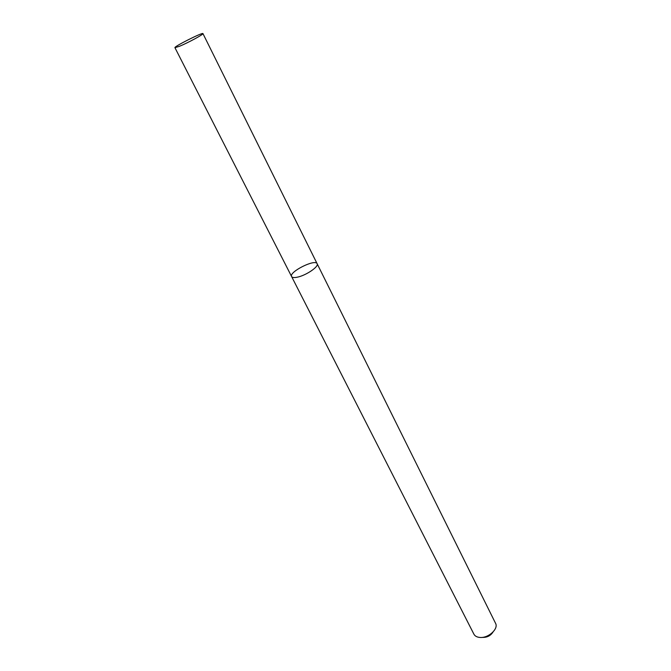 <?xml version="1.0" encoding="UTF-8"?>
<svg xmlns="http://www.w3.org/2000/svg" width="671" height="671" viewBox="0 0 671 671"><rect width="100%" height="100%" fill="white"/><g stroke="black" fill="none" stroke-linecap="round" stroke-linejoin="round"><path stroke-width="1.01" d="M317.131 263.72L495.533 623.267C498.863 628.844 488.152 638.498 479.698 637.425C476.855 637.14 474.917 636.049 473.894 634.154L291.608 276.561C292.195 277.568 293.94 277.811 296.85 277.274C305.473 275.831 319.237 266.588 317.131 263.72C315.286 258.62 288.622 272.032 291.608 276.561C292.195 277.568 293.94 277.811 296.85 277.274C305.473 275.831 319.237 266.588 317.131 263.72L202.952 33.6C202.902 32.007 173.688 46.693 174.938 47.683L179.576 46.257C188.073 42.768 203.976 34.146 202.952 33.6M482.474 637.358L482.986 637.416C487.347 637.391 490.677 635.613 492.992 632.065M291.608 276.561L174.938 47.683"/></g></svg>
